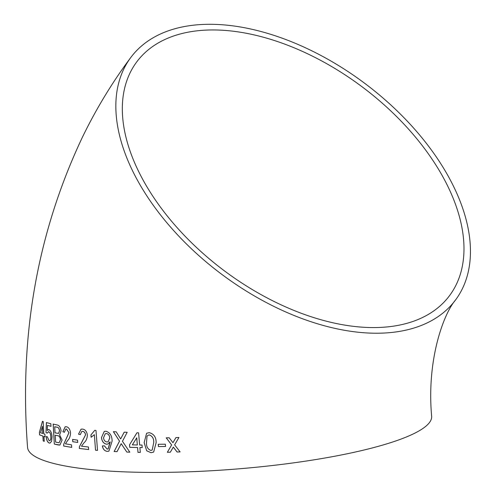<?xml version="1.0" encoding="UTF-8"?>
<svg xmlns="http://www.w3.org/2000/svg" width="496" height="496" viewBox="0 0 496 496"><rect width="100%" height="100%" fill="white"/><g stroke="black" fill="none" stroke-linecap="round" stroke-linejoin="round"><path stroke-width="0.74" d="M162.304 217.198A202.641 119.282 36.8 0 0 455.464 300.074A202.641 119.282 36.8 0 0 364.566 83.21A202.641 119.282 36.8 0 0 130.839 57.431A202.641 119.282 36.8 0 0 162.304 217.198M130.839 57.431C112.263 82.336 96.106 108.971 82.355 137.336C37.312 232.692 19.046 336.052 27.559 447.398A202.641 37.591 -4.4 0 0 98.754 470.301A202.641 37.591 -4.4 0 0 315.729 459.556A202.641 37.591 -4.4 0 0 431.644 416.305C426.517 359.445 443.715 313.683 455.464 300.074M177.084 452.017L180.104 451.912L174.635 444.85L178.938 437.497L175.931 437.596L172.961 442.68L169.186 437.776L166.222 437.838L171.635 444.937L167.338 452.278L170.314 452.209L173.309 447.119L177.084 452.017L180.122 451.899M158.447 446.574L165.559 446.474L165.342 444.193L158.236 444.292L158.447 446.574L165.577 446.456M149.16 432.661L146.599 433.268L144.15 442.655L146.68 450.79L151.013 452.712L153.661 452.067L156.135 442.668C156.178 437.168 153.853 433.833 149.16 432.661M122.004 444.893L126.827 452.073L129.822 452.166L122.45 441.285L127.193 432.283L124.186 432.171L120.652 438.935L116.207 431.824L113.361 431.675L119.505 441.13L114.13 451.527L117.031 451.676L121.191 443.678L126.827 452.073M142.011 445.042L139.667 445.011L138.57 432.816L136.946 432.785L129.543 444.788L129.766 447.336L137.559 447.516L137.987 452.352L140.318 452.389L139.891 447.553L142.234 447.584L142.011 445.042M101.494 437.478C101.86 441.285 103.546 443.529 106.547 444.211L107.787 444.069L110.075 441.849L108.122 448.948L107.124 449.078L104.389 445.842L102.362 445.947C102.963 449.196 104.575 451 107.198 451.366L108.891 451.162L112.121 441.105C112.053 435.773 109.969 432.481 105.871 431.222L104.247 431.427L101.537 437.466C101.903 441.273 103.583 443.517 106.584 444.199L106.547 444.211M91.097 437.292L94.358 434.682L95.536 450.219L97.514 450.387L95.982 430.454L94.724 430.342L90.923 434.936L91.097 437.292M82.572 429.083L81.077 429.152L78.517 434.161L80.296 434.639L81.79 431.439L82.696 431.377C84.227 431.619 85.169 432.791 85.523 434.911L79.41 446.722L79.354 448.471L88.629 449.55L88.437 446.995L81.443 446.202L83.979 442.835C86.05 441.062 87.184 438.483 87.377 435.091C86.8 431.477 85.2 429.474 82.572 429.083M72.769 441.725L77.705 442.426L77.543 440.119L72.608 439.425L72.769 441.725L77.754 442.413M66.371 426.758L65.181 426.758L62.88 431.712L64.412 432.245L65.763 429.077L66.476 429.059L68.938 432.673L63.699 444.292L63.662 446.04L71.691 447.392L71.511 444.831L65.441 443.833L67.611 440.541C69.403 438.836 70.382 436.288 70.55 432.903C70.048 429.282 68.653 427.23 66.371 426.758M61.076 430.919C60.5 427.211 59.173 425.227 57.083 424.967L53.146 424.074L54.312 444.081L59.911 445.048L62.081 440.088L59.632 434.88L61.076 430.919M48.856 429.561L47.275 430.435L47.473 425.382L50.976 426.324L50.846 423.758L46.401 422.536L46.01 432.537L47.17 433.132L48.645 431.78C49.91 432.283 50.629 433.895 50.809 436.616C50.97 439.406 50.425 440.789 49.166 440.758L47.263 436.691L46.128 436.61C46.556 440.262 47.61 442.413 49.309 443.064L50.065 443.071L51.59 441.279L52.061 436.784C51.739 432.909 50.673 430.503 48.856 429.561L48.335 429.561M49.637 440.752L49.166 440.758M48.211 431.743L48.707 431.774C49.966 432.276 50.685 433.888 50.871 436.61L50.809 436.616M44.894 434.211L43.809 433.864L43.202 421.538L42.464 421.29L39.413 432.289L39.55 434.856L42.898 436.077L43.189 440.956L44.249 441.304L43.958 436.43L45.043 436.778L44.894 434.211M177.841 34.652A195.244 114.923 36.8 0 0 136.766 61.864A195.244 114.923 36.8 0 0 224.347 270.804A195.244 114.923 36.8 0 0 449.537 295.647A195.244 114.923 36.8 0 0 392.733 112.79A195.244 114.923 36.8 0 0 177.841 34.652M42.526 421.284L39.413 432.289M39.475 432.283L39.55 434.856M39.612 434.849L42.898 436.077M42.96 436.071L43.189 440.956M43.251 440.944L44.305 441.297M45.105 436.771L43.958 436.43M42.755 433.51L42.451 426.293L40.585 432.741L42.755 433.51L42.389 426.3M48.912 429.555L47.275 430.435M51.038 426.318L47.473 425.382M46.463 422.53L46.01 432.537M46.072 432.531L47.232 433.126M48.236 431.743L48.707 431.774M50.871 436.61C51.032 439.4 50.487 440.777 49.228 440.752M46.19 436.604C46.612 440.256 47.672 442.407 49.364 443.058L49.309 443.064M49.364 443.058L50.096 443.064M53.202 424.061L54.312 444.081M54.368 444.075L58.305 444.98M58.361 444.968L59.942 445.042M58.571 433.417L59.545 430.838C59.16 428.308 58.249 427.087 56.804 427.168L54.721 426.727L55.062 432.884L58.571 433.417L59.489 430.844C59.105 428.315 58.193 427.093 56.749 427.18L54.721 426.727M59.117 442.779L60.518 439.723C60.109 437.069 59.142 435.73 57.617 435.705L55.199 435.19L55.633 442.116L59.117 442.779L60.462 439.735C60.053 437.075 59.086 435.736 57.561 435.717L55.199 435.19M65.212 426.752L62.88 431.712M62.936 431.706L64.468 432.239M65.788 429.071L66.476 429.059M66.532 429.046L68.938 432.673M68.987 432.661L66.073 439.09M66.129 439.078L63.699 444.292M63.755 444.28L63.662 446.04M63.711 446.028L71.74 447.38M72.664 439.413L72.819 441.719M81.102 429.145L78.517 434.161M78.566 434.149L80.346 434.632M81.809 431.433L82.696 431.377M82.745 431.371C84.277 431.607 85.219 432.779 85.566 434.899L85.523 434.911M85.566 434.899L82.2 441.428M82.249 441.415L79.41 446.722M79.459 446.71L79.354 448.471M79.403 448.458L88.672 449.537M95.536 450.219L94.358 434.682M95.585 450.207L97.557 450.374M94.767 430.33L90.923 434.936M90.973 434.924L91.146 437.28M106.584 444.199L107.806 444.063M110.124 442.339L110.075 441.849M110.162 442.32L108.147 448.942M102.405 445.935C103.001 449.184 104.613 450.988 107.235 451.354L107.198 451.366M107.235 451.354L108.909 451.155M104.272 431.421L101.537 437.466M108.153 441.769L109.765 437.987C109.535 435.432 108.401 433.95 106.373 433.535L105.288 433.715L103.546 437.763C103.838 440.256 104.991 441.657 106.993 441.955L108.153 441.769L109.802 437.974C109.573 435.42 108.444 433.938 106.411 433.523L105.307 433.709M136.977 432.772L129.543 444.788M129.574 444.776L129.766 447.336M129.797 447.324L137.559 447.516M137.59 447.497L137.987 452.352M138.012 452.34L140.343 452.377M139.915 447.535L142.265 447.566M137.336 444.974L136.741 437.813L132.351 444.862L137.336 444.974L136.71 437.832M126.864 452.061L129.853 452.154M124.217 432.159L120.652 438.935M113.398 431.663L119.505 441.13M119.542 441.111L114.13 451.527M114.173 451.515L117.068 451.658M122.035 444.881L121.191 443.678M146.611 433.256L144.15 442.655M144.181 442.643L146.68 450.79M146.704 450.777L151.013 452.712M151.038 452.699L153.673 452.061M153.741 442.655C153.952 438.743 152.501 436.17 149.377 434.924L147.938 435.321L147.002 436.288L146.525 442.668C146.289 446.567 147.715 449.153 150.815 450.424L152.191 450.052L153.717 442.674C153.927 438.762 152.477 436.182 149.352 434.942L147.951 435.314M152.167 450.064L153.717 442.674M158.255 444.273L158.472 446.561M175.95 437.577L172.961 442.68M166.241 437.819L171.635 444.937M171.653 444.924L167.338 452.278M167.357 452.265L170.339 452.197M173.327 447.101L177.103 452.005"/></g></svg>
